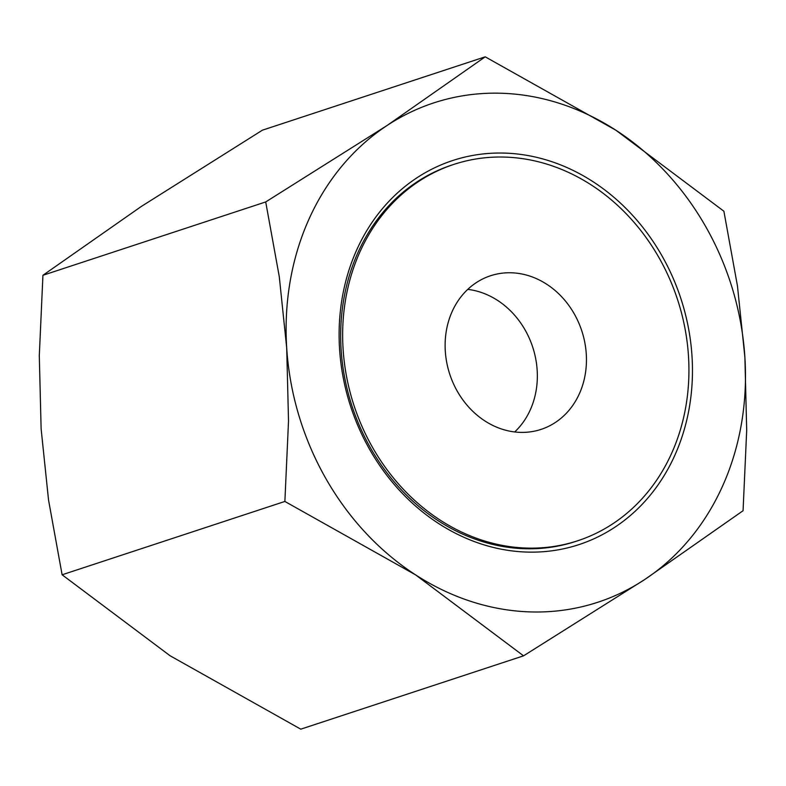 <?xml version="1.0" encoding="UTF-8"?>
<svg xmlns="http://www.w3.org/2000/svg" width="786" height="786" viewBox="0 0 786 786"><rect width="100%" height="100%" fill="white"/><g stroke="black" fill="none" stroke-linecap="round" stroke-linejoin="round"><path stroke-width="1.18" d="M523.555 655.838L644.717 579.528A262.809 225.808 -108.2 0 1 415.627 574.89A262.809 225.808 -108.2 0 1 325.689 478.252A262.809 225.808 -108.2 0 1 286.703 347.943A262.809 225.808 -108.2 0 1 386.869 125.632L265.707 201.943L279.285 276.731L286.703 347.943L288.521 421.011L284.876 501.448L415.627 574.89L523.555 655.838L300.783 729.172L170.041 655.73L62.114 574.782L48.535 500.004L41.118 428.783L39.3 355.724L42.935 275.277L141.284 206.472L262.445 130.162L485.217 56.828L386.869 125.632A262.809 225.808 -108.2 0 1 615.959 130.27L485.217 56.828M705.887 226.908A262.809 225.808 -108.2 0 1 744.882 357.217L737.465 285.996L723.886 211.218L615.959 130.27A262.809 225.808 -108.2 0 1 705.887 226.908M369.558 449.258A202.159 173.706 -108.2 0 1 416.619 178.009A202.159 173.706 -108.2 0 1 662.018 255.912A202.159 173.706 -108.2 0 1 614.966 527.151A202.159 173.706 -108.2 0 1 369.558 449.258M577.73 540.758L575.774 541.407A198.111 170.228 -108.2 0 1 370.52 447.971A198.111 170.228 -108.2 0 1 416.639 182.146A198.111 170.228 -108.2 0 1 451.881 165.05L453.846 164.402A198.111 170.228 71.8 0 0 418.604 181.497A198.111 170.228 71.8 0 0 362.277 427.053A198.111 170.228 71.8 0 0 577.73 540.758A198.111 170.228 71.8 0 0 612.982 523.663A198.111 170.228 71.8 0 0 669.299 278.106A198.111 170.228 71.8 0 0 453.846 164.402M555.456 422.406A80.86 69.482 -108.2 0 1 541.073 429.392A80.86 69.482 -108.2 0 1 453.129 382.979A80.86 69.482 -108.2 0 1 476.12 282.754A80.86 69.482 -108.2 0 1 490.503 275.768A80.86 69.482 -108.2 0 1 578.447 322.181A80.86 69.482 -108.2 0 1 555.456 422.406M514.702 431.956A80.86 69.482 71.8 0 0 532.672 347.019A80.86 69.482 71.8 0 0 467.768 289.376M644.717 579.528L743.065 510.723L746.7 430.276L744.882 357.217A262.809 225.808 -108.2 0 1 644.717 579.528M265.707 201.943L42.935 275.277M284.876 501.448L62.114 574.782"/></g></svg>
